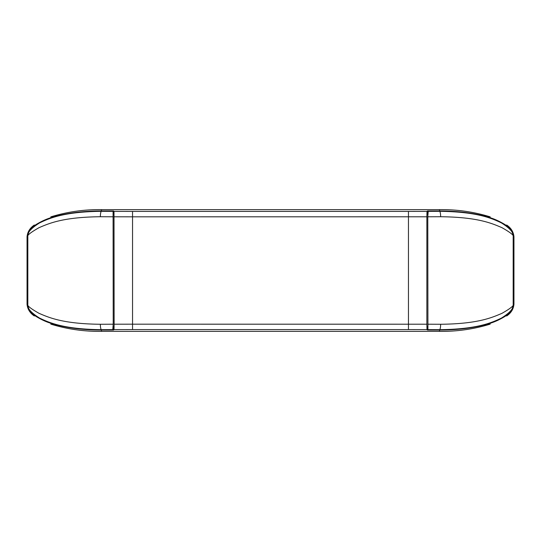 <?xml version="1.0" encoding="UTF-8"?>
<svg xmlns="http://www.w3.org/2000/svg" width="541" height="541" viewBox="0 0 541 541"><rect width="100%" height="100%" fill="white"/><g stroke="black" fill="none" stroke-linecap="round" stroke-linejoin="round"><path stroke-width="0.81" d="M490.146 323.254L490.146 324.147C473.72 329.185 456.854 331.592 439.562 331.363L101.438 331.363C84.146 331.592 67.28 329.185 50.854 324.147L50.854 323.362L55.993 324.803C69.654 328.299 84.802 330.051 101.438 330.051L113.569 330.051L113.569 327.887L113.177 327.887M506.701 315.958C511.042 313.029 513.456 309.148 513.95 304.312L513.382 304.312C512.915 308.803 510.69 312.455 506.707 315.261L506.701 315.958L505.835 315.525M513.95 304.312L513.95 236.688L513.382 236.688C512.915 232.197 510.69 228.545 506.707 225.739L506.701 225.042C511.042 227.971 513.456 231.852 513.95 236.688M506.701 225.042L505.835 225.475M50.854 217.746L50.854 216.853C67.28 211.815 84.146 209.408 101.438 209.638L439.562 209.638C456.854 209.408 473.72 211.815 490.146 216.853L490.146 217.638L485.007 216.197C471.346 212.701 456.198 210.949 439.562 210.949L427.431 210.949L427.431 213.113L427.823 213.113M34.299 225.042C29.958 227.971 27.544 231.852 27.05 236.688L27.618 236.688C28.085 232.197 30.31 228.545 34.293 225.739L34.299 225.042L35.165 225.475M27.05 304.312L27.618 304.312C28.085 308.803 30.31 312.455 34.293 315.261L34.299 315.958C29.958 313.029 27.544 309.148 27.05 304.312L27.05 236.688M34.299 315.958L35.165 315.525M427.431 210.949L426.998 211.382L426.863 216.792L426.863 324.208L426.998 329.618L427.431 330.051L427.431 327.887L427.823 327.887M490.146 323.362L485.007 324.803C471.346 328.299 456.198 330.051 439.562 330.051L427.431 330.051M50.854 217.638L55.993 216.197C69.654 212.701 84.802 210.949 101.438 210.949L113.569 210.949L114.002 211.382L114.137 324.208L114.002 329.618L113.569 330.051M513.382 236.688L513.281 244.539M427.789 214.777L427.661 213.113M113.211 214.777L113.34 213.113M427.789 326.223L427.661 327.887M113.211 326.223L113.34 327.887M513.382 304.312L513.281 296.461M513.281 270.263L513.382 296.461M513.429 270.263L513.382 244.539M426.863 216.792L132.545 216.819L132.545 324.181L426.863 324.208M113.569 210.949L113.569 213.113L113.177 213.113M27.618 304.312L27.719 296.461M27.719 272.84L27.719 244.539M27.476 272.84L27.719 291.552M27.719 295.061L27.719 296.191M27.476 291.619L27.53 295.061M27.618 236.688L27.618 244.539M114.137 216.792L132.545 216.819L132.545 211.409L408.455 211.409L408.455 329.591L132.545 329.591L132.545 324.181L114.137 324.208M55.993 216.305L53.126 217.083C47.899 218.375 42.36 220.775 36.517 224.272C31.087 227.612 28.159 231.751 27.719 236.688L27.828 304.312C26.773 305.496 30.526 308.505 39.074 313.347C48.71 317.445 62.722 323.883 100.356 324.269L113.218 324.215L113.076 211.375L101.438 211.051C84.775 211.058 69.627 212.809 55.993 216.305L55.993 216.197M27.719 236.688L27.828 236.688C26.996 232.934 30.898 228.349 39.54 222.939C49.184 218.294 63.892 211.741 101.438 211.321L113.076 211.375M113.218 324.215L112.758 329.949L101.438 329.949C84.775 329.942 69.627 328.191 55.993 324.695L53.126 323.917C47.899 322.625 42.36 320.225 36.517 316.728C31.087 313.388 28.159 309.249 27.719 304.312M101.438 329.949L101.438 329.679C63.892 329.259 49.184 322.707 39.54 318.061C30.898 312.651 26.996 308.066 27.828 304.312L27.828 236.688C26.773 235.504 30.526 232.495 39.074 227.653C48.71 223.555 62.722 217.117 100.356 216.731L113.218 216.785M485.007 324.695L487.874 323.917C493.101 322.625 498.64 320.225 504.483 316.728C509.913 313.388 512.841 309.249 513.281 304.312L513.172 236.688C514.227 235.504 510.474 232.495 501.926 227.653C492.29 223.555 478.278 217.117 440.645 216.731L427.782 216.785L427.924 329.625L439.562 329.949C456.225 329.942 471.373 328.191 485.007 324.695L485.007 324.803M513.281 304.312L513.172 304.312C514.004 308.066 510.102 312.651 501.46 318.061C491.816 322.707 477.108 329.259 439.562 329.679L427.924 329.625M427.782 216.785L428.242 211.051L439.562 211.051C456.225 211.058 471.373 212.809 485.007 216.305L487.874 217.083C493.101 218.375 498.64 220.775 504.483 224.272C509.913 227.612 512.841 231.751 513.281 236.688M439.562 211.051L439.562 211.321C477.108 211.741 491.816 218.294 501.46 222.939C510.102 228.349 514.004 232.934 513.172 236.688L513.172 304.312C514.227 305.496 510.474 308.505 501.926 313.347C492.29 317.445 478.278 323.883 440.645 324.269L427.782 324.215M426.998 329.618L408.455 329.591M439.562 331.363L439.562 330.051M101.438 331.363L101.438 330.051M114.002 329.618L132.545 329.591M439.562 209.638L439.562 210.949M426.998 211.382L408.455 211.409M114.002 211.382L132.545 211.409M101.438 209.638L101.438 210.949M101.438 211.051L101.438 211.321A5.41 1.082 90.3 0 0 100.356 216.731M100.356 324.269A5.41 1.082 -90.3 0 0 101.438 329.679L113.076 329.625M439.562 329.949L439.562 329.679A5.41 1.082 -89.7 0 0 440.645 324.269M440.645 216.731A5.41 1.082 89.7 0 0 439.562 211.321L427.924 211.375"/></g></svg>
